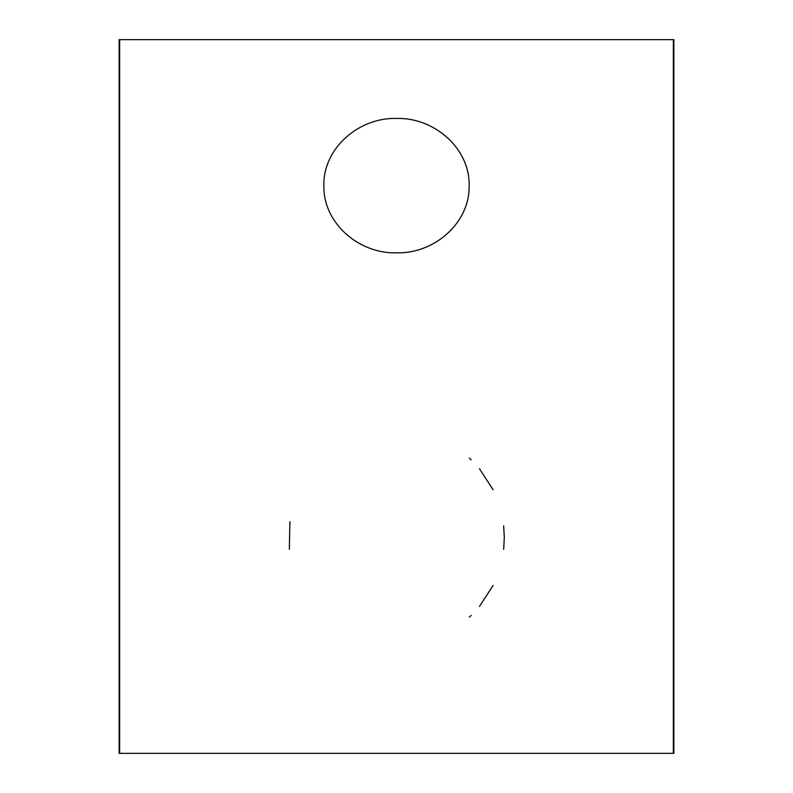 <?xml version="1.0" encoding="UTF-8"?>
<svg xmlns="http://www.w3.org/2000/svg" width="793" height="793" viewBox="0 0 793 793"><rect width="100%" height="100%" fill="white"/><g stroke="black" fill="none" stroke-linecap="round" stroke-linejoin="round"><path stroke-width="1.19" d="M323.851 185.631C323.088 147.914 359.219 117.295 396.5 118.444C433.781 117.295 469.912 147.914 469.149 185.631C469.912 223.358 433.781 253.978 396.5 252.828C359.219 253.978 323.088 223.358 323.851 185.631M289.336 549.291L289.891 521.695M469.367 458.156L471.131 459.801M479.507 468.832L493.077 489.727M503.654 525.838L504.318 537.614L503.654 549.4M493.087 585.492L479.458 606.467M471.171 615.398L469.367 617.083M673.336 753.35L119.128 753.35L119.128 39.65L673.872 39.65L673.872 753.35L673.336 753.35L673.336 39.65M119.664 39.65L119.664 753.35"/></g></svg>
